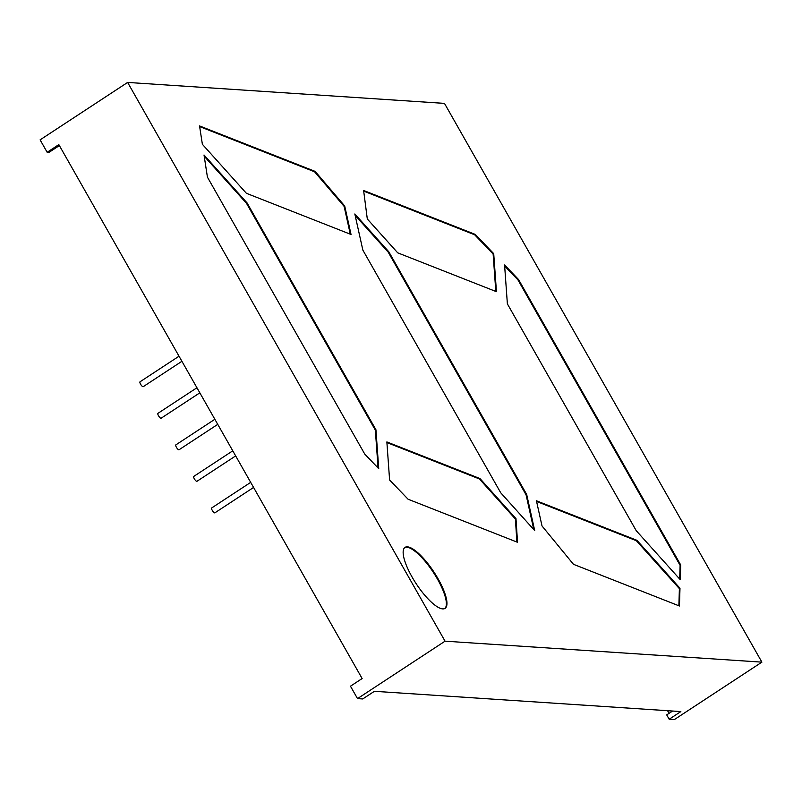 <?xml version="1.0" encoding="UTF-8"?>
<svg xmlns="http://www.w3.org/2000/svg" width="802" height="802" viewBox="0 0 802 802"><rect width="100%" height="100%" fill="white"/><g stroke="black" fill="none" stroke-linecap="round" stroke-linejoin="round"><path stroke-width="1.2" d="M253.582 487.446L214.876 512.839A2.917 0.852 -123.3 0 1 212.239 510.333A2.917 0.852 -123.3 0 1 211.678 507.967L250.695 482.363M235.668 455.907L196.961 481.3A2.917 0.852 -123.3 0 1 194.315 478.794A2.917 0.852 -123.3 0 1 193.753 476.428L232.77 450.824M217.743 424.368L179.046 449.762A2.917 0.852 -123.3 0 1 176.4 447.255A2.917 0.852 -123.3 0 1 175.839 444.889L214.856 419.286M199.828 392.83L161.122 418.223A2.917 0.852 -123.3 0 1 158.485 415.717A2.917 0.852 -123.3 0 1 157.924 413.351L196.941 387.747M181.914 361.291L143.207 386.684A2.917 0.852 -123.3 0 1 140.571 384.178A2.917 0.852 -123.3 0 1 140.009 381.812L179.026 356.208M412.068 577.009A36.481 10.637 -123.3 0 1 405.04 547.365A36.481 10.637 -123.3 0 1 438.042 578.733A36.481 10.637 -123.3 0 1 445.07 608.367A36.481 10.637 -123.3 0 1 412.068 577.009M404.759 547.576A36.481 10.637 -123.3 0 1 437.461 579.114A36.481 10.637 -123.3 0 1 444.769 608.548M59.368 145.573L48.972 152.39L47.158 152.27L58.827 144.611L362.133 678.542L350.464 686.201L357.522 698.612L362.715 698.953L374.384 691.304L680.848 711.574L669.179 719.234L674.372 719.574L761.9 662.141L444.478 103.388L127.628 82.426L445.05 641.179L761.9 662.141M362.855 250.104L354.825 213.974L388.83 251.818L526.673 494.463L534.703 530.593L500.699 492.749L362.855 250.104M408.078 499.225L389.602 479.977L386.865 441.932L479.997 478.573L515.987 518.643L517.531 542.292L408.078 499.225M202.375 144.29L199.548 125.924L315.156 171.407L344.7 205.984L351.035 234.475L246.394 193.302L202.375 144.29M493.711 253.643L475.235 234.395L363.617 190.475L367.306 218.986L397.722 252.841L496.448 291.687L493.711 253.643L493.13 254.023L474.654 234.775L475.235 234.395M680.246 579.676L680.697 564.949L518.533 279.507L504.578 264.961L507.375 303.858L636.217 530.663L680.246 579.676M679.434 606.001L573.47 564.307L542.022 525.972L536.428 500.779L636.918 540.317L679.986 588.257L679.434 606.001M378.734 468.659L364.77 454.112L207.427 177.142L204.019 155.007L247.086 202.956L375.938 429.762L378.734 468.659M47.158 152.27L40.1 139.859L127.628 82.426M669.079 713.339L667.575 710.702M672.587 711.033L666.713 714.883L669.179 719.234M357.522 698.612L445.05 641.179M518.533 279.507L517.952 279.888L504.648 266.033M517.952 279.888L680.106 565.34L680.697 564.949M679.695 579.064L680.106 565.34M636.918 540.317L636.327 540.698L536.568 501.45M636.327 540.698L679.394 588.648L679.986 588.257M678.873 605.771L679.394 588.648M495.816 291.437L493.13 254.023M363.697 191.117L474.654 234.775M199.648 126.576L314.574 171.788L315.156 171.407M350.304 234.184L344.118 206.365L314.574 171.788M344.118 206.365L344.7 205.984M204.219 156.25L246.505 203.337L247.086 202.956M378.073 467.967L375.356 430.153L246.505 203.337M375.356 430.153L375.938 429.762M516.899 542.042L515.405 519.024L479.416 478.954L386.915 442.564M479.416 478.954L479.997 478.573M515.405 519.024L515.987 518.643M388.83 251.818L388.248 252.209L355.136 215.337M388.248 252.209L526.082 494.844L526.673 494.463M533.811 529.611L526.082 494.844"/></g></svg>
